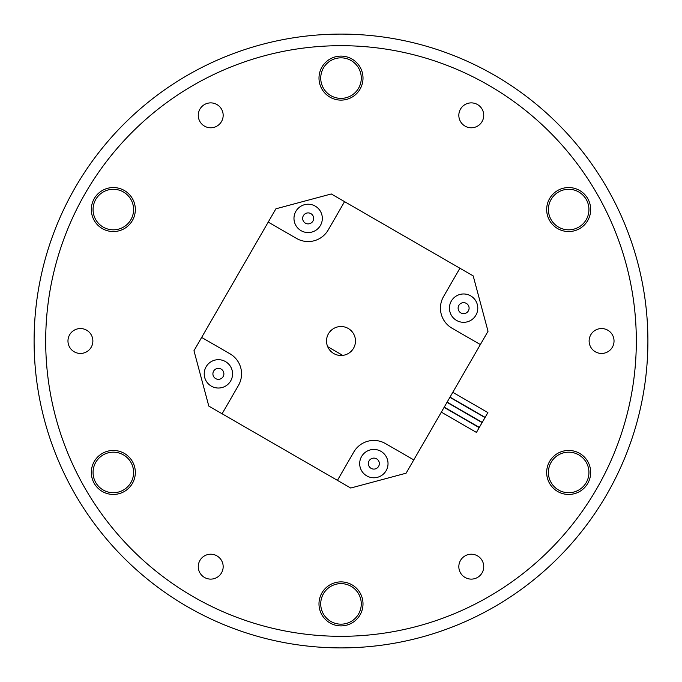 <?xml version="1.0" encoding="UTF-8"?>
<svg xmlns="http://www.w3.org/2000/svg" width="682" height="682" viewBox="0 0 682 682"><rect width="100%" height="100%" fill="white"/><g stroke="black" fill="none" stroke-linecap="round" stroke-linejoin="round"><path stroke-width="1.02" d="M589.129 341A12.447 12.447 0 0 1 607.798 330.216A12.447 12.447 0 0 1 607.798 351.784A12.447 12.447 0 0 1 589.129 341M636.323 341A295.323 295.323 0 0 1 193.338 596.75A295.323 295.323 0 0 1 193.338 85.25A295.323 295.323 0 0 1 636.323 341M647.9 341A306.9 306.9 0 0 0 187.55 75.216A306.9 306.9 0 0 0 187.55 606.784A306.9 306.9 0 0 0 647.9 341M465.064 555.881A12.447 12.447 0 0 1 483.734 566.665A12.447 12.447 0 0 1 465.064 577.449A12.447 12.447 0 0 1 465.064 555.881M216.936 555.881A12.447 12.447 0 0 1 216.936 577.449A12.447 12.447 0 0 1 198.266 566.665A12.447 12.447 0 0 1 216.936 555.881M92.871 341A12.447 12.447 0 0 1 74.202 351.784A12.447 12.447 0 0 1 74.202 330.216A12.447 12.447 0 0 1 92.871 341M216.936 126.119A12.447 12.447 0 0 1 198.266 115.335A12.447 12.447 0 0 1 216.936 104.551A12.447 12.447 0 0 1 216.936 126.119M465.064 126.119A12.447 12.447 0 0 1 465.064 104.551A12.447 12.447 0 0 1 483.734 115.335A12.447 12.447 0 0 1 465.064 126.119M363.003 603.894A22.003 22.003 0 0 1 329.994 622.947A22.003 22.003 0 0 1 329.994 584.832A22.003 22.003 0 0 1 363.003 603.894M579.674 453.394A22.003 22.003 0 0 1 579.674 491.5A22.003 22.003 0 0 1 546.666 472.447A22.003 22.003 0 0 1 579.674 453.394M557.671 190.5A22.003 22.003 0 0 1 590.672 209.553A22.003 22.003 0 0 1 557.671 228.606A22.003 22.003 0 0 1 557.671 190.5M318.997 78.106A22.003 22.003 0 0 1 352.006 59.053A22.003 22.003 0 0 1 352.006 97.168A22.003 22.003 0 0 1 318.997 78.106M102.326 228.606A22.003 22.003 0 0 1 102.326 190.5A22.003 22.003 0 0 1 135.334 209.553A22.003 22.003 0 0 1 102.326 228.606M124.329 491.5A22.003 22.003 0 0 1 91.328 472.447A22.003 22.003 0 0 1 124.329 453.394A22.003 22.003 0 0 1 124.329 491.5M201.642 337.437L193.969 350.727L208.803 406.097L222.093 413.769L238.453 385.432A23.162 23.162 0 0 0 229.979 353.796L201.642 337.437L268.231 222.093L296.568 238.453A23.162 23.162 0 0 0 328.204 229.979L344.563 201.642L459.907 268.231L443.547 296.568A23.162 23.162 0 0 0 452.021 328.204L480.358 344.563L413.769 459.907L385.432 443.547A23.162 23.162 0 0 0 353.796 452.021L337.437 480.358L222.093 413.769M337.437 480.358L350.727 488.031L406.097 473.197L413.769 459.907M459.907 268.231L473.197 275.903L488.031 331.273L480.358 344.563M268.231 222.093L275.903 208.803L331.273 193.969L344.563 201.642M380.94 451.331A14.177 14.177 0 0 0 361.579 456.522A14.177 14.177 0 0 0 366.763 475.883A14.177 14.177 0 0 0 386.131 470.691A14.177 14.177 0 0 0 380.94 451.331A14.177 14.177 0 0 0 361.579 456.522A14.177 14.177 0 0 0 366.763 475.883A14.177 14.177 0 0 0 386.131 470.691A14.177 14.177 0 0 0 380.94 451.331M315.237 206.117A14.177 14.177 0 0 0 293.976 218.393A14.177 14.177 0 0 0 315.237 230.669A14.177 14.177 0 0 0 315.237 206.117A14.177 14.177 0 0 0 293.976 218.393A14.177 14.177 0 0 0 315.237 230.669A14.177 14.177 0 0 0 315.237 206.117M470.691 295.869A14.177 14.177 0 0 0 451.331 301.06A14.177 14.177 0 0 0 456.522 320.421A14.177 14.177 0 0 0 475.883 315.237A14.177 14.177 0 0 0 470.691 295.869A14.177 14.177 0 0 0 451.331 301.06A14.177 14.177 0 0 0 456.522 320.421A14.177 14.177 0 0 0 475.883 315.237A14.177 14.177 0 0 0 470.691 295.869M327.684 346.686A14.475 14.475 0 0 0 355.143 337.922A14.475 14.475 0 0 0 336.593 327.207A14.475 14.475 0 0 0 327.684 346.686L342.731 355.373M211.309 386.131A14.177 14.177 0 0 0 232.571 373.855A14.177 14.177 0 0 0 211.309 361.579A14.177 14.177 0 0 0 211.309 386.131A14.177 14.177 0 0 0 232.571 373.855A14.177 14.177 0 0 0 211.309 361.579A14.177 14.177 0 0 0 211.309 386.131M452.788 392.32L487.894 412.584L485.124 417.375L450.026 397.112M449.89 397.333L484.996 417.597L482.234 422.388L447.128 402.124M447 402.346L482.097 422.618L479.335 427.401L444.229 407.137M444.101 407.359L479.207 427.631L476.437 432.422L441.339 412.15M578.805 454.894A20.264 20.264 0 0 0 548.405 472.447A20.264 20.264 0 0 0 578.805 490A20.264 20.264 0 0 0 578.805 454.894M123.459 490A20.264 20.264 0 0 0 123.459 454.894A20.264 20.264 0 0 0 93.059 472.447A20.264 20.264 0 0 0 123.459 490M558.541 192A20.264 20.264 0 0 0 558.541 227.106A20.264 20.264 0 0 0 588.941 209.553A20.264 20.264 0 0 0 558.541 192M103.195 227.106A20.264 20.264 0 0 0 133.595 209.553A20.264 20.264 0 0 0 103.195 192A20.264 20.264 0 0 0 103.195 227.106M320.736 78.106A20.264 20.264 0 0 0 351.136 95.659A20.264 20.264 0 0 0 351.136 60.553A20.264 20.264 0 0 0 320.736 78.106M361.264 603.894A20.264 20.264 0 0 0 330.864 586.341A20.264 20.264 0 0 0 330.864 621.447A20.264 20.264 0 0 0 361.264 603.894M376.6 458.85A5.49 5.49 0 0 0 368.365 463.607A5.49 5.49 0 0 0 376.6 468.363A5.49 5.49 0 0 0 376.6 458.85M310.89 213.637A5.49 5.49 0 0 0 302.655 218.393A5.49 5.49 0 0 0 310.89 223.15A5.49 5.49 0 0 0 310.89 213.637M460.862 312.902A5.49 5.49 0 0 0 469.097 308.145A5.49 5.49 0 0 0 460.862 303.396A5.49 5.49 0 0 0 460.862 312.902M215.648 378.604A5.49 5.49 0 0 0 223.884 373.855A5.49 5.49 0 0 0 215.648 369.098A5.49 5.49 0 0 0 215.648 378.604"/></g></svg>
